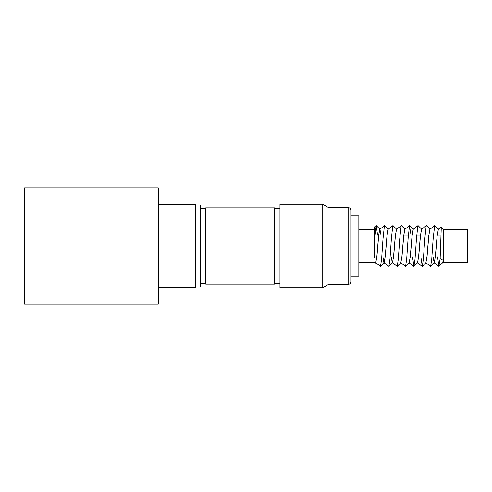 <?xml version="1.0" encoding="UTF-8"?>
<svg xmlns="http://www.w3.org/2000/svg" width="492" height="492" viewBox="0 0 492 492"><rect width="100%" height="100%" fill="white"/><g stroke="black" fill="none" stroke-linecap="round" stroke-linejoin="round"><path stroke-width="0.74" d="M433.065 256.965L434.208 262.808L435.438 256.277L437.167 235.816L438.39 229.192L437.099 235.816L435.315 256.787L434.252 262.753L433.003 256.965M425.844 262.802L427.081 256.277L428.809 235.816L429.867 229.346L434.688 225.594L438.323 229.192M429.99 229.198L428.741 235.816L426.964 256.787L425.894 262.753L422.302 266.387L423.415 258.786L424.805 238.595L426.201 225.81L426.478 225.613L430.076 229.247M417.487 262.802L418.723 256.277L420.451 235.816L421.509 229.346L426.33 225.594M421.638 229.198L420.389 235.816L418.606 256.787L417.542 262.753L413.944 266.387L415.057 258.786L416.453 238.595L417.843 225.81L418.12 225.613L421.718 229.247M409.129 262.802L410.365 256.277L412.099 235.816L413.151 229.346L417.972 225.594M413.28 229.198L412.032 235.816L410.248 256.787L409.184 262.753L405.586 266.387L406.706 258.786L408.096 238.595L409.492 225.81L411.017 235.035M400.771 262.802L402.013 256.277L403.741 235.816L404.799 229.346L409.621 225.594M404.922 229.198L403.674 235.816L401.896 256.787L400.826 262.753L397.235 266.387L398.348 258.786L399.738 238.595L401.134 225.81L401.411 225.613L405.008 229.247M391.288 256.965L392.265 262.654L397.235 266.387M392.419 262.802L393.655 256.277L395.383 235.816L396.441 229.346L401.263 225.594M396.57 229.198L395.322 235.816L393.538 256.787L392.468 262.753L388.877 266.387L389.99 258.786L391.386 238.595L392.776 225.81L393.053 225.613L396.65 229.247M382.93 256.965L383.908 262.654L388.877 266.387M384.061 262.802L385.298 256.277L387.026 235.816L388.083 229.346L392.905 225.594M388.213 229.198L386.964 235.816L385.181 256.787L384.117 262.753L380.519 266.387L381.638 258.786L383.028 238.595L384.418 225.81L384.701 225.613L388.293 229.247M375.703 262.802L376.946 256.277L378.674 235.816L379.732 229.346L384.553 225.594M380.986 235.035L379.935 229.247L379.615 229.444L378.606 235.816L376.829 256.787L375.759 262.753L374.578 263.946M379.83 229.192L381.06 235.035M443.335 235.877L443.335 262.71L442.978 263.122L443.255 260.329L440.137 258.62L441.293 226.935L443.335 229.29L443.335 235.877M442.493 262.777L442.978 263.122M443.335 229.29L467.4 229.29L467.4 262.71L443.335 262.71M350.814 212.575L350.814 215.92L358.84 215.92L358.84 276.08L350.814 276.08L350.814 281.695L350.814 210.305C350.661 208.682 349.769 207.79 348.145 207.63L348.145 284.37C349.769 284.21 350.661 283.318 350.814 281.695M358.84 229.192L358.988 262.802M322.74 204.285L328.09 207.372L328.09 284.628L322.74 287.715L322.74 204.285L279.96 204.285L279.96 287.715L322.74 287.715M205.336 283.435L205.336 208.565L205.724 207.895L205.724 284.105L205.336 283.435L200.342 283.435M279.96 283.435L274.856 283.435L274.468 284.105L274.468 207.895L205.724 207.895M274.468 284.105L205.724 284.105M274.856 283.435L274.856 208.565L274.468 207.895M279.96 208.565L274.856 208.565M205.336 208.565L200.342 208.565M195.306 286.934L200.342 286.934L200.342 205.066L195.306 205.066M158.295 287.58L195.306 287.58L195.306 204.42L158.295 204.42M24.6 187.839L24.6 304.161L158.295 304.161L158.295 187.839L24.6 187.839M350.814 215.92L350.814 227.778M374.578 240.102L376.196 225.594L374.578 226.837L374.578 257.544M376.196 225.594L377.592 235.035M375.648 262.777L380.519 266.387M400.716 262.777L405.586 266.387M412.524 256.965L413.944 266.387M420.875 256.965L422.302 266.387M425.783 262.777L430.654 266.387L431.773 258.786L433.163 238.595L434.688 225.594M437.591 256.965L438.864 266.406L440.137 258.62M442.554 262.802L443.255 260.717M443.255 260.329L442.609 262.753L439.012 266.387M403.821 235.035L408.342 235.035M416.699 235.035L420.469 235.035M437.247 235.035L440.801 235.035M358.988 262.71L374.578 262.71M328.09 207.63L348.145 207.63M328.09 284.37L348.145 284.37M358.988 229.29L374.578 229.29M413.797 266.406L409.067 262.777M422.154 266.406L417.425 262.777M438.864 266.406L434.141 262.777M441.293 226.935L438.317 229.223M376.343 225.613L379.935 229.247M409.768 225.613L413.36 229.247M430.654 266.387L434.252 262.753"/></g></svg>
